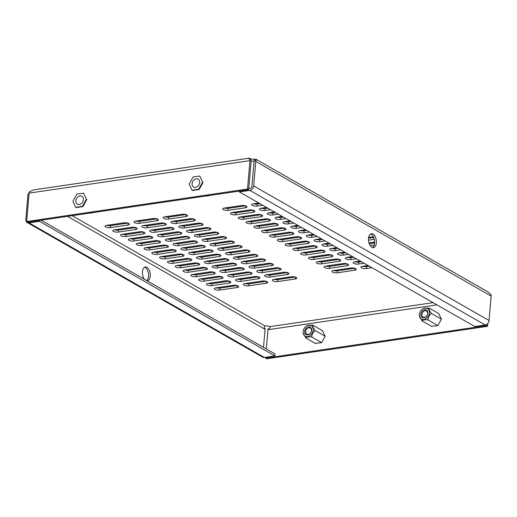 <?xml version="1.0" encoding="UTF-8"?>
<svg xmlns="http://www.w3.org/2000/svg" width="517" height="517" viewBox="0 0 517 517"><rect width="100%" height="100%" fill="white"/><g stroke="black" fill="none" stroke-linecap="round" stroke-linejoin="round"><path stroke-width="0.78" d="M144.489 267.263A7.025 3.852 -98.4 0 1 145.18 267.554A7.025 3.852 -98.4 0 1 148.463 273.926A7.025 3.852 -98.4 0 1 146.757 280.595M144.43 279.264A7.025 3.852 -98.4 0 1 142.446 271.8A7.025 3.852 -98.4 0 1 145.335 266.953A7.025 3.852 -98.4 0 1 146.925 267.295A7.025 3.852 -98.4 0 1 150.292 274.753A7.025 3.852 -98.4 0 1 147.377 280.847A7.025 3.852 -98.4 0 1 147.229 280.867M370.579 234.02A7.025 3.852 -98.4 0 1 371.264 234.304A7.025 3.852 -98.4 0 1 374.586 240.961A7.025 3.852 -98.4 0 1 372.563 247.546M371.878 247.262A7.025 3.852 -98.4 0 1 368.505 239.804A7.025 3.852 -98.4 0 1 371.419 233.703A7.025 3.852 -98.4 0 1 373.009 234.052A7.025 3.852 -98.4 0 1 376.382 241.51A7.025 3.852 -98.4 0 1 373.468 247.604A7.025 3.852 -98.4 0 1 371.878 247.262M258.771 203L253.233 203.814A3.509 1.163 -175.1 0 0 251.689 204.635A3.509 1.163 -175.1 0 0 253.498 205.824A3.509 1.163 -175.1 0 0 257.136 206.05L262.675 205.236M266.572 207.466L261.04 208.28A3.509 1.163 -175.1 0 0 259.495 209.094A3.509 1.163 -175.1 0 0 261.298 210.283A3.509 1.163 -175.1 0 0 264.943 210.509L270.475 209.695M274.378 211.925L268.846 212.739A3.509 1.163 -175.1 0 0 267.295 213.56A3.509 1.163 -175.1 0 0 269.105 214.749A3.509 1.163 -175.1 0 0 272.75 214.975L278.282 214.161M282.185 216.39L276.647 217.205A3.509 1.163 -175.1 0 0 275.102 218.019A3.509 1.163 -175.1 0 0 276.912 219.208A3.509 1.163 -175.1 0 0 280.55 219.434L286.082 218.62M289.985 220.849L284.453 221.664A3.509 1.163 -175.1 0 0 282.902 222.484A3.509 1.163 -175.1 0 0 284.712 223.674A3.509 1.163 -175.1 0 0 288.357 223.9L293.889 223.085M297.792 225.315L292.26 226.129A3.509 1.163 -175.1 0 0 290.709 226.944A3.509 1.163 -175.1 0 0 292.519 228.133A3.509 1.163 -175.1 0 0 296.157 228.359L301.695 227.545M329.006 243.164L323.474 243.979A3.509 1.163 -175.1 0 0 321.929 244.793A3.509 1.163 -175.1 0 0 323.732 245.989A3.509 1.163 -175.1 0 0 327.377 246.208L332.909 245.394M336.813 247.63L331.281 248.444A3.509 1.163 -175.1 0 0 329.73 249.259A3.509 1.163 -175.1 0 0 331.539 250.448A3.509 1.163 -175.1 0 0 335.178 250.674L340.716 249.86M344.619 252.089L339.081 252.903A3.509 1.163 -175.1 0 0 337.536 253.718A3.509 1.163 -175.1 0 0 339.346 254.913A3.509 1.163 -175.1 0 0 342.984 255.133L348.516 254.319M352.42 256.555L346.888 257.369A3.509 1.163 -175.1 0 0 345.337 258.183A3.509 1.163 -175.1 0 0 347.146 259.372A3.509 1.163 -175.1 0 0 350.791 259.599L356.323 258.784M360.226 261.014L354.688 261.828A3.509 1.163 -175.1 0 0 353.143 262.642A3.509 1.163 -175.1 0 0 354.953 263.838A3.509 1.163 -175.1 0 0 358.591 264.058L364.13 263.243M368.026 265.48L362.495 266.294A3.509 1.163 -175.1 0 0 360.95 267.108A3.509 1.163 -175.1 0 0 362.753 268.297A3.509 1.163 -175.1 0 0 366.398 268.523L371.93 267.709M305.592 229.781L300.06 230.588A3.509 1.163 -175.1 0 0 298.516 231.409A3.509 1.163 -175.1 0 0 300.325 232.598A3.509 1.163 -175.1 0 0 303.964 232.824L309.496 232.01M321.206 238.705L315.667 239.52A3.509 1.163 -175.1 0 0 314.123 240.334A3.509 1.163 -175.1 0 0 315.932 241.523A3.509 1.163 -175.1 0 0 319.571 241.749L325.109 240.935M245.517 207.756A3.509 1.163 -175.1 0 0 247.061 206.942A3.509 1.163 -175.1 0 0 245.252 205.753A3.509 1.163 -175.1 0 0 241.613 205.527L224.178 208.093A3.509 1.163 -175.1 0 0 222.627 208.907A3.509 1.163 -175.1 0 0 224.436 210.096A3.509 1.163 -175.1 0 0 228.081 210.322L245.517 207.756L245.678 205.876M253.317 212.222A3.509 1.163 -175.1 0 0 254.868 211.401A3.509 1.163 -175.1 0 0 253.059 210.212A3.509 1.163 -175.1 0 0 249.414 209.986L231.978 212.552A3.509 1.163 -175.1 0 0 230.433 213.366A3.509 1.163 -175.1 0 0 232.243 214.561A3.509 1.163 -175.1 0 0 235.881 214.781L253.317 212.222L253.479 210.335M261.124 216.681A3.509 1.163 -175.1 0 0 262.668 215.867A3.509 1.163 -175.1 0 0 260.859 214.678A3.509 1.163 -175.1 0 0 257.22 214.452L239.785 217.017A3.509 1.163 -175.1 0 0 238.24 217.831A3.509 1.163 -175.1 0 0 240.043 219.021A3.509 1.163 -175.1 0 0 243.688 219.247L261.124 216.681L261.285 214.801M268.924 221.147A3.509 1.163 -175.1 0 0 270.475 220.326A3.509 1.163 -175.1 0 0 268.666 219.137A3.509 1.163 -175.1 0 0 265.027 218.911L247.591 221.476A3.509 1.163 -175.1 0 0 246.04 222.291A3.509 1.163 -175.1 0 0 247.85 223.486A3.509 1.163 -175.1 0 0 251.488 223.706L268.924 221.147L269.086 219.26M276.731 225.606A3.509 1.163 -175.1 0 0 278.282 224.792A3.509 1.163 -175.1 0 0 276.472 223.602A3.509 1.163 -175.1 0 0 272.827 223.376L255.392 225.942A3.509 1.163 -175.1 0 0 253.847 226.756A3.509 1.163 -175.1 0 0 255.657 227.945A3.509 1.163 -175.1 0 0 259.295 228.171L276.731 225.606L276.892 223.725M284.537 230.071A3.509 1.163 -175.1 0 0 286.082 229.251A3.509 1.163 -175.1 0 0 284.272 228.062A3.509 1.163 -175.1 0 0 280.634 227.835L263.198 230.401A3.509 1.163 -175.1 0 0 261.647 231.215A3.509 1.163 -175.1 0 0 263.457 232.411A3.509 1.163 -175.1 0 0 267.102 232.631L284.537 230.071L284.699 228.184M315.751 247.921A3.509 1.163 -175.1 0 0 317.302 247.107A3.509 1.163 -175.1 0 0 315.493 245.911A3.509 1.163 -175.1 0 0 311.848 245.691L294.412 248.25A3.509 1.163 -175.1 0 0 292.868 249.071A3.509 1.163 -175.1 0 0 294.677 250.26A3.509 1.163 -175.1 0 0 298.315 250.487L315.751 247.921L315.913 246.034M323.558 252.38A3.509 1.163 -175.1 0 0 325.103 251.566A3.509 1.163 -175.1 0 0 323.293 250.377A3.509 1.163 -175.1 0 0 319.655 250.15L302.219 252.716A3.509 1.163 -175.1 0 0 300.668 253.53A3.509 1.163 -175.1 0 0 302.477 254.719A3.509 1.163 -175.1 0 0 306.122 254.946L323.558 252.38L323.72 250.499M331.358 256.846A3.509 1.163 -175.1 0 0 332.909 256.031A3.509 1.163 -175.1 0 0 331.1 254.836A3.509 1.163 -175.1 0 0 327.461 254.616L310.026 257.175A3.509 1.163 -175.1 0 0 308.475 257.996A3.509 1.163 -175.1 0 0 310.284 259.185A3.509 1.163 -175.1 0 0 313.922 259.411L331.358 256.846L331.52 254.959M339.165 261.305A3.509 1.163 -175.1 0 0 340.709 260.49A3.509 1.163 -175.1 0 0 338.906 259.301A3.509 1.163 -175.1 0 0 335.262 259.075L317.826 261.641A3.509 1.163 -175.1 0 0 316.281 262.455A3.509 1.163 -175.1 0 0 318.091 263.644A3.509 1.163 -175.1 0 0 321.729 263.87L339.165 261.305L339.326 259.424M346.972 265.77A3.509 1.163 -175.1 0 0 348.516 264.956A3.509 1.163 -175.1 0 0 346.707 263.76A3.509 1.163 -175.1 0 0 343.068 263.541L325.632 266.1A3.509 1.163 -175.1 0 0 324.081 266.921A3.509 1.163 -175.1 0 0 325.891 268.11A3.509 1.163 -175.1 0 0 329.536 268.336L346.972 265.77L347.133 263.89M354.772 270.229A3.509 1.163 -175.1 0 0 356.323 269.415A3.509 1.163 -175.1 0 0 354.513 268.226A3.509 1.163 -175.1 0 0 350.869 268L333.433 270.565A3.509 1.163 -175.1 0 0 331.888 271.38A3.509 1.163 -175.1 0 0 333.698 272.569A3.509 1.163 -175.1 0 0 337.336 272.795L354.772 270.229L354.933 268.349M292.338 234.531A3.509 1.163 -175.1 0 0 293.889 233.716A3.509 1.163 -175.1 0 0 292.079 232.527A3.509 1.163 -175.1 0 0 288.434 232.301L270.998 234.867A3.509 1.163 -175.1 0 0 269.454 235.681A3.509 1.163 -175.1 0 0 271.263 236.87A3.509 1.163 -175.1 0 0 274.902 237.096L292.338 234.531L292.499 232.65M307.951 243.455A3.509 1.163 -175.1 0 0 309.496 242.641A3.509 1.163 -175.1 0 0 307.686 241.452A3.509 1.163 -175.1 0 0 304.048 241.226L286.612 243.791A3.509 1.163 -175.1 0 0 285.061 244.606A3.509 1.163 -175.1 0 0 286.87 245.795A3.509 1.163 -175.1 0 0 290.509 246.021L307.951 243.455L308.113 241.575M106.541 225.386A3.509 1.163 -175.1 0 0 104.996 226.207A3.509 1.163 -175.1 0 0 106.799 227.396A3.509 1.163 -175.1 0 0 110.444 227.622L127.88 225.057A3.509 1.163 -175.1 0 0 129.424 224.242A3.509 1.163 -175.1 0 0 127.621 223.047A3.509 1.163 -175.1 0 0 123.977 222.827L106.541 225.386M114.347 229.852A3.509 1.163 -175.1 0 0 112.796 230.666A3.509 1.163 -175.1 0 0 114.606 231.855A3.509 1.163 -175.1 0 0 118.251 232.081L135.687 229.516A3.509 1.163 -175.1 0 0 137.231 228.701A3.509 1.163 -175.1 0 0 135.422 227.512A3.509 1.163 -175.1 0 0 131.783 227.286L114.347 229.852M122.148 234.311A3.509 1.163 -175.1 0 0 120.603 235.132A3.509 1.163 -175.1 0 0 122.413 236.321A3.509 1.163 -175.1 0 0 126.051 236.547L143.487 233.981A3.509 1.163 -175.1 0 0 145.038 233.167A3.509 1.163 -175.1 0 0 143.228 231.971A3.509 1.163 -175.1 0 0 139.584 231.752L122.148 234.311M129.954 238.776A3.509 1.163 -175.1 0 0 128.403 239.591A3.509 1.163 -175.1 0 0 130.213 240.78A3.509 1.163 -175.1 0 0 133.858 241.006L151.294 238.44A3.509 1.163 -175.1 0 0 152.838 237.626A3.509 1.163 -175.1 0 0 151.029 236.437A3.509 1.163 -175.1 0 0 147.39 236.211L129.954 238.776M137.761 243.236A3.509 1.163 -175.1 0 0 136.21 244.056A3.509 1.163 -175.1 0 0 138.02 245.245A3.509 1.163 -175.1 0 0 141.658 245.472L159.094 242.906A3.509 1.163 -175.1 0 0 160.645 242.092A3.509 1.163 -175.1 0 0 158.835 240.896A3.509 1.163 -175.1 0 0 155.197 240.676L137.761 243.236M145.561 247.701A3.509 1.163 -175.1 0 0 144.017 248.515A3.509 1.163 -175.1 0 0 145.826 249.705A3.509 1.163 -175.1 0 0 149.465 249.931L166.901 247.365A3.509 1.163 -175.1 0 0 168.452 246.551A3.509 1.163 -175.1 0 0 166.642 245.362A3.509 1.163 -175.1 0 0 162.997 245.136L145.561 247.701M176.782 265.551A3.509 1.163 -175.1 0 0 175.231 266.365A3.509 1.163 -175.1 0 0 177.04 267.554A3.509 1.163 -175.1 0 0 180.679 267.78L198.114 265.221A3.509 1.163 -175.1 0 0 199.665 264.4A3.509 1.163 -175.1 0 0 197.856 263.211A3.509 1.163 -175.1 0 0 194.218 262.985L176.782 265.551M184.582 270.016A3.509 1.163 -175.1 0 0 183.037 270.83A3.509 1.163 -175.1 0 0 184.847 272.02A3.509 1.163 -175.1 0 0 188.485 272.246L205.921 269.68A3.509 1.163 -175.1 0 0 207.472 268.866A3.509 1.163 -175.1 0 0 205.663 267.677A3.509 1.163 -175.1 0 0 202.018 267.451L184.582 270.016M192.389 274.475A3.509 1.163 -175.1 0 0 190.838 275.29A3.509 1.163 -175.1 0 0 192.647 276.485A3.509 1.163 -175.1 0 0 196.292 276.705L213.728 274.146A3.509 1.163 -175.1 0 0 215.272 273.325A3.509 1.163 -175.1 0 0 213.463 272.136A3.509 1.163 -175.1 0 0 209.824 271.91L192.389 274.475M200.189 278.941A3.509 1.163 -175.1 0 0 198.644 279.755A3.509 1.163 -175.1 0 0 200.454 280.944A3.509 1.163 -175.1 0 0 204.092 281.17L221.528 278.605A3.509 1.163 -175.1 0 0 223.079 277.791A3.509 1.163 -175.1 0 0 221.27 276.601A3.509 1.163 -175.1 0 0 217.631 276.375L200.189 278.941M207.996 283.4A3.509 1.163 -175.1 0 0 206.451 284.214A3.509 1.163 -175.1 0 0 208.254 285.41A3.509 1.163 -175.1 0 0 211.899 285.63L229.335 283.07A3.509 1.163 -175.1 0 0 230.879 282.25A3.509 1.163 -175.1 0 0 229.076 281.061A3.509 1.163 -175.1 0 0 225.431 280.834L207.996 283.4M215.802 287.866A3.509 1.163 -175.1 0 0 214.251 288.68A3.509 1.163 -175.1 0 0 216.061 289.869A3.509 1.163 -175.1 0 0 219.706 290.095L237.141 287.53A3.509 1.163 -175.1 0 0 238.686 286.715A3.509 1.163 -175.1 0 0 236.876 285.526A3.509 1.163 -175.1 0 0 233.238 285.3L215.802 287.866M153.368 252.16A3.509 1.163 -175.1 0 0 151.817 252.981A3.509 1.163 -175.1 0 0 153.627 254.17A3.509 1.163 -175.1 0 0 157.271 254.396L174.707 251.831A3.509 1.163 -175.1 0 0 176.252 251.016A3.509 1.163 -175.1 0 0 174.442 249.821A3.509 1.163 -175.1 0 0 170.804 249.601L153.368 252.16M168.975 261.085A3.509 1.163 -175.1 0 0 167.43 261.906A3.509 1.163 -175.1 0 0 169.233 263.095A3.509 1.163 -175.1 0 0 172.878 263.321L190.314 260.755A3.509 1.163 -175.1 0 0 191.859 259.941A3.509 1.163 -175.1 0 0 190.049 258.752A3.509 1.163 -175.1 0 0 186.411 258.526L168.975 261.085M135.603 221.114A3.509 1.163 -175.1 0 0 134.052 221.929A3.509 1.163 -175.1 0 0 135.861 223.124A3.509 1.163 -175.1 0 0 139.506 223.344L156.942 220.785A3.509 1.163 -175.1 0 0 158.486 219.964A3.509 1.163 -175.1 0 0 156.677 218.775A3.509 1.163 -175.1 0 0 153.038 218.549L135.603 221.114M143.403 225.58A3.509 1.163 -175.1 0 0 141.858 226.394A3.509 1.163 -175.1 0 0 143.668 227.583A3.509 1.163 -175.1 0 0 147.306 227.81L164.742 225.244A3.509 1.163 -175.1 0 0 166.293 224.43A3.509 1.163 -175.1 0 0 164.484 223.241A3.509 1.163 -175.1 0 0 160.839 223.014L143.403 225.58M151.21 230.039A3.509 1.163 -175.1 0 0 149.665 230.853A3.509 1.163 -175.1 0 0 151.468 232.049A3.509 1.163 -175.1 0 0 155.113 232.269L172.549 229.71A3.509 1.163 -175.1 0 0 174.093 228.889A3.509 1.163 -175.1 0 0 172.29 227.7A3.509 1.163 -175.1 0 0 168.645 227.474L151.21 230.039M159.016 234.505A3.509 1.163 -175.1 0 0 157.465 235.319A3.509 1.163 -175.1 0 0 159.275 236.508A3.509 1.163 -175.1 0 0 162.913 236.734L180.349 234.169A3.509 1.163 -175.1 0 0 181.9 233.354A3.509 1.163 -175.1 0 0 180.09 232.165A3.509 1.163 -175.1 0 0 176.452 231.939L159.016 234.505M166.817 238.964A3.509 1.163 -175.1 0 0 165.272 239.778A3.509 1.163 -175.1 0 0 167.081 240.974A3.509 1.163 -175.1 0 0 170.72 241.193L188.156 238.634A3.509 1.163 -175.1 0 0 189.707 237.814A3.509 1.163 -175.1 0 0 187.897 236.624A3.509 1.163 -175.1 0 0 184.252 236.398L166.817 238.964M174.623 243.429A3.509 1.163 -175.1 0 0 173.072 244.244A3.509 1.163 -175.1 0 0 174.882 245.433A3.509 1.163 -175.1 0 0 178.527 245.659L195.962 243.093A3.509 1.163 -175.1 0 0 197.507 242.279A3.509 1.163 -175.1 0 0 195.697 241.09A3.509 1.163 -175.1 0 0 192.059 240.864L174.623 243.429M205.837 261.279A3.509 1.163 -175.1 0 0 204.293 262.093A3.509 1.163 -175.1 0 0 206.102 263.282A3.509 1.163 -175.1 0 0 209.74 263.508L227.176 260.943A3.509 1.163 -175.1 0 0 228.727 260.129A3.509 1.163 -175.1 0 0 226.918 258.939A3.509 1.163 -175.1 0 0 223.273 258.713L205.837 261.279M213.644 265.738A3.509 1.163 -175.1 0 0 212.093 266.559A3.509 1.163 -175.1 0 0 213.902 267.748A3.509 1.163 -175.1 0 0 217.547 267.974L234.983 265.408A3.509 1.163 -175.1 0 0 236.528 264.594A3.509 1.163 -175.1 0 0 234.718 263.399A3.509 1.163 -175.1 0 0 231.08 263.179L213.644 265.738M221.45 270.204A3.509 1.163 -175.1 0 0 219.899 271.018A3.509 1.163 -175.1 0 0 221.709 272.207A3.509 1.163 -175.1 0 0 225.347 272.433L242.783 269.868A3.509 1.163 -175.1 0 0 244.334 269.053A3.509 1.163 -175.1 0 0 242.525 267.864A3.509 1.163 -175.1 0 0 238.886 267.638L221.45 270.204M229.251 274.663A3.509 1.163 -175.1 0 0 227.706 275.483A3.509 1.163 -175.1 0 0 229.516 276.673A3.509 1.163 -175.1 0 0 233.154 276.899L250.59 274.333A3.509 1.163 -175.1 0 0 252.141 273.519A3.509 1.163 -175.1 0 0 250.331 272.323A3.509 1.163 -175.1 0 0 246.687 272.104L229.251 274.663M237.057 279.128A3.509 1.163 -175.1 0 0 235.506 279.943A3.509 1.163 -175.1 0 0 237.316 281.132A3.509 1.163 -175.1 0 0 240.961 281.358L258.397 278.792A3.509 1.163 -175.1 0 0 259.941 277.978A3.509 1.163 -175.1 0 0 258.132 276.789A3.509 1.163 -175.1 0 0 254.493 276.563L237.057 279.128M244.858 283.587A3.509 1.163 -175.1 0 0 243.313 284.408A3.509 1.163 -175.1 0 0 245.123 285.597A3.509 1.163 -175.1 0 0 248.761 285.823L266.197 283.258A3.509 1.163 -175.1 0 0 267.748 282.444A3.509 1.163 -175.1 0 0 265.938 281.248A3.509 1.163 -175.1 0 0 262.293 281.028L244.858 283.587M182.43 247.889A3.509 1.163 -175.1 0 0 180.879 248.703A3.509 1.163 -175.1 0 0 182.688 249.898A3.509 1.163 -175.1 0 0 186.327 250.118L203.763 247.559A3.509 1.163 -175.1 0 0 205.314 246.738A3.509 1.163 -175.1 0 0 203.504 245.549A3.509 1.163 -175.1 0 0 199.866 245.323L182.43 247.889M198.037 256.813A3.509 1.163 -175.1 0 0 196.486 257.628A3.509 1.163 -175.1 0 0 198.295 258.823A3.509 1.163 -175.1 0 0 201.94 259.049L219.376 256.484A3.509 1.163 -175.1 0 0 220.921 255.669A3.509 1.163 -175.1 0 0 219.111 254.474A3.509 1.163 -175.1 0 0 215.473 254.248L198.037 256.813M164.665 216.843A3.509 1.163 -175.1 0 0 163.113 217.657A3.509 1.163 -175.1 0 0 164.923 218.846A3.509 1.163 -175.1 0 0 168.561 219.072L185.997 216.507A3.509 1.163 -175.1 0 0 187.548 215.692A3.509 1.163 -175.1 0 0 185.739 214.503A3.509 1.163 -175.1 0 0 182.1 214.277L164.665 216.843M172.465 221.302A3.509 1.163 -175.1 0 0 170.92 222.123A3.509 1.163 -175.1 0 0 172.73 223.312A3.509 1.163 -175.1 0 0 176.368 223.538L193.804 220.972A3.509 1.163 -175.1 0 0 195.348 220.158A3.509 1.163 -175.1 0 0 193.545 218.962A3.509 1.163 -175.1 0 0 189.901 218.743L172.465 221.302M180.271 225.767A3.509 1.163 -175.1 0 0 178.72 226.582A3.509 1.163 -175.1 0 0 180.53 227.771A3.509 1.163 -175.1 0 0 184.175 227.997L201.611 225.431A3.509 1.163 -175.1 0 0 203.155 224.617A3.509 1.163 -175.1 0 0 201.346 223.428A3.509 1.163 -175.1 0 0 197.707 223.202L180.271 225.767M188.072 230.227A3.509 1.163 -175.1 0 0 186.527 231.047A3.509 1.163 -175.1 0 0 188.337 232.236A3.509 1.163 -175.1 0 0 191.975 232.463L209.411 229.897A3.509 1.163 -175.1 0 0 210.962 229.083A3.509 1.163 -175.1 0 0 209.152 227.887A3.509 1.163 -175.1 0 0 205.507 227.667L188.072 230.227M195.878 234.692A3.509 1.163 -175.1 0 0 194.327 235.506A3.509 1.163 -175.1 0 0 196.137 236.696A3.509 1.163 -175.1 0 0 199.782 236.922L217.218 234.356A3.509 1.163 -175.1 0 0 218.762 233.542A3.509 1.163 -175.1 0 0 216.953 232.353A3.509 1.163 -175.1 0 0 213.314 232.127L195.878 234.692M203.685 239.151A3.509 1.163 -175.1 0 0 202.134 239.972A3.509 1.163 -175.1 0 0 203.944 241.161A3.509 1.163 -175.1 0 0 207.582 241.387L225.018 238.822A3.509 1.163 -175.1 0 0 226.569 238.007A3.509 1.163 -175.1 0 0 224.759 236.812A3.509 1.163 -175.1 0 0 221.121 236.592L203.685 239.151M234.899 257.007A3.509 1.163 -175.1 0 0 233.354 257.821A3.509 1.163 -175.1 0 0 235.157 259.011A3.509 1.163 -175.1 0 0 238.802 259.237L256.238 256.671A3.509 1.163 -175.1 0 0 257.783 255.857A3.509 1.163 -175.1 0 0 255.98 254.668A3.509 1.163 -175.1 0 0 252.335 254.442L234.899 257.007M242.706 261.466A3.509 1.163 -175.1 0 0 241.155 262.281A3.509 1.163 -175.1 0 0 242.964 263.476A3.509 1.163 -175.1 0 0 246.603 263.696L264.038 261.137A3.509 1.163 -175.1 0 0 265.589 260.316A3.509 1.163 -175.1 0 0 263.78 259.127A3.509 1.163 -175.1 0 0 260.141 258.901L242.706 261.466M250.506 265.932A3.509 1.163 -175.1 0 0 248.961 266.746A3.509 1.163 -175.1 0 0 250.771 267.935A3.509 1.163 -175.1 0 0 254.409 268.161L271.845 265.596A3.509 1.163 -175.1 0 0 273.396 264.782A3.509 1.163 -175.1 0 0 271.587 263.592A3.509 1.163 -175.1 0 0 267.942 263.366L250.506 265.932M258.313 270.391A3.509 1.163 -175.1 0 0 256.762 271.205A3.509 1.163 -175.1 0 0 258.571 272.401A3.509 1.163 -175.1 0 0 262.216 272.621L279.652 270.061A3.509 1.163 -175.1 0 0 281.196 269.241A3.509 1.163 -175.1 0 0 279.387 268.052A3.509 1.163 -175.1 0 0 275.748 267.825L258.313 270.391M266.119 274.857A3.509 1.163 -175.1 0 0 264.568 275.671A3.509 1.163 -175.1 0 0 266.378 276.86A3.509 1.163 -175.1 0 0 270.016 277.086L287.452 274.521A3.509 1.163 -175.1 0 0 289.003 273.706A3.509 1.163 -175.1 0 0 287.193 272.517A3.509 1.163 -175.1 0 0 283.555 272.291L266.119 274.857M273.92 279.316A3.509 1.163 -175.1 0 0 272.375 280.13A3.509 1.163 -175.1 0 0 274.178 281.326A3.509 1.163 -175.1 0 0 277.823 281.545L295.259 278.986A3.509 1.163 -175.1 0 0 296.803 278.165A3.509 1.163 -175.1 0 0 295 276.976A3.509 1.163 -175.1 0 0 291.355 276.75L273.92 279.316M211.485 243.617A3.509 1.163 -175.1 0 0 209.941 244.431A3.509 1.163 -175.1 0 0 211.75 245.62A3.509 1.163 -175.1 0 0 215.389 245.846L232.824 243.281A3.509 1.163 -175.1 0 0 234.375 242.467A3.509 1.163 -175.1 0 0 232.566 241.277A3.509 1.163 -175.1 0 0 228.921 241.051L211.485 243.617M227.092 252.542A3.509 1.163 -175.1 0 0 225.548 253.356A3.509 1.163 -175.1 0 0 227.357 254.545A3.509 1.163 -175.1 0 0 230.996 254.771L248.431 252.212A3.509 1.163 -175.1 0 0 249.982 251.391A3.509 1.163 -175.1 0 0 248.173 250.202A3.509 1.163 -175.1 0 0 244.528 249.976L227.092 252.542M368.524 240.159L373.875 239.371A3.509 1.163 -175.1 0 0 374.308 239.293M373.688 237.387A3.509 1.163 -175.1 0 0 369.972 237.141L368.692 237.329M370.166 245.53L374.282 244.922M374.644 242.066L369.002 242.893M313.399 234.24L307.867 235.054A3.509 1.163 -175.1 0 0 306.316 235.868A3.509 1.163 -175.1 0 0 308.126 237.057A3.509 1.163 -175.1 0 0 311.77 237.284L317.302 236.469M300.144 238.996A3.509 1.163 -175.1 0 0 301.689 238.182A3.509 1.163 -175.1 0 0 299.886 236.986A3.509 1.163 -175.1 0 0 296.241 236.76L278.805 239.326A3.509 1.163 -175.1 0 0 277.261 240.14A3.509 1.163 -175.1 0 0 279.064 241.336A3.509 1.163 -175.1 0 0 282.709 241.562L300.144 238.996L300.306 237.109M161.168 256.626A3.509 1.163 -175.1 0 0 159.624 257.44A3.509 1.163 -175.1 0 0 161.433 258.629A3.509 1.163 -175.1 0 0 165.072 258.855L182.507 256.29A3.509 1.163 -175.1 0 0 184.058 255.476A3.509 1.163 -175.1 0 0 182.249 254.286A3.509 1.163 -175.1 0 0 178.604 254.06L161.168 256.626M190.23 252.354A3.509 1.163 -175.1 0 0 188.686 253.168A3.509 1.163 -175.1 0 0 190.489 254.358A3.509 1.163 -175.1 0 0 194.133 254.584L211.569 252.018A3.509 1.163 -175.1 0 0 213.114 251.204A3.509 1.163 -175.1 0 0 211.311 250.015A3.509 1.163 -175.1 0 0 207.666 249.789L190.23 252.354M219.292 248.076A3.509 1.163 -175.1 0 0 217.741 248.897A3.509 1.163 -175.1 0 0 219.551 250.086A3.509 1.163 -175.1 0 0 223.195 250.312L240.631 247.746A3.509 1.163 -175.1 0 0 242.176 246.932A3.509 1.163 -175.1 0 0 240.366 245.743A3.509 1.163 -175.1 0 0 236.728 245.517L219.292 248.076M251.165 160.987A3.509 1.163 -175.1 0 0 254.009 161.168M433.039 302.652L269.88 326.641A3.509 1.163 -175.1 0 0 265.027 325.956L72.16 215.673M259.948 203.679L257.311 204.066A3.509 1.163 4.9 0 1 253.459 203.782M267.754 208.138L265.111 208.532A3.509 1.163 4.9 0 1 261.259 208.248M275.561 212.603L272.918 212.991A3.509 1.163 4.9 0 1 269.066 212.707M283.361 217.062L280.718 217.457A3.509 1.163 4.9 0 1 276.873 217.172M291.168 221.528L288.525 221.916A3.509 1.163 4.9 0 1 284.673 221.631M298.975 225.987L296.331 226.381A3.509 1.163 4.9 0 1 292.48 226.097M330.189 243.843L327.545 244.231A3.509 1.163 4.9 0 1 323.694 243.946M337.995 248.302L335.352 248.69A3.509 1.163 4.9 0 1 331.5 248.412M345.795 252.768L343.152 253.156A3.509 1.163 4.9 0 1 339.307 252.871M353.602 257.227L350.959 257.615A3.509 1.163 4.9 0 1 347.107 257.337M361.402 261.692L358.766 262.08A3.509 1.163 4.9 0 1 354.914 261.796M369.209 266.152L366.566 266.539A3.509 1.163 4.9 0 1 362.714 266.261M306.775 230.453L304.132 230.84A3.509 1.163 4.9 0 1 300.28 230.556M322.382 239.377L319.739 239.765A3.509 1.163 4.9 0 1 315.893 239.481M245.465 205.811L228.249 208.338A3.509 1.163 4.9 0 1 224.397 208.06M253.265 210.27L236.049 212.804A3.509 1.163 4.9 0 1 232.204 212.519M261.072 214.736L243.856 217.263A3.509 1.163 4.9 0 1 240.004 216.985M268.872 219.195L251.663 221.728A3.509 1.163 4.9 0 1 247.811 221.444M276.679 223.661L259.463 226.188A3.509 1.163 4.9 0 1 255.611 225.91M284.486 228.12L267.27 230.653A3.509 1.163 4.9 0 1 263.418 230.369M315.7 245.969L298.483 248.503A3.509 1.163 4.9 0 1 294.638 248.218M323.506 250.435L306.29 252.962A3.509 1.163 4.9 0 1 302.439 252.684M331.307 254.894L314.097 257.427A3.509 1.163 4.9 0 1 310.245 257.143M339.113 259.36L321.897 261.893A3.509 1.163 4.9 0 1 318.045 261.608M346.92 263.819L329.704 266.352A3.509 1.163 4.9 0 1 325.852 266.068M354.72 268.284L337.504 270.818A3.509 1.163 4.9 0 1 333.659 270.533M292.286 232.585L275.076 235.112A3.509 1.163 4.9 0 1 271.225 234.834M307.899 241.51L290.683 244.037A3.509 1.163 4.9 0 1 286.832 243.759M127.828 223.105L110.612 225.638A3.509 1.163 4.9 0 1 106.76 225.354M135.635 227.57L118.419 230.097A3.509 1.163 4.9 0 1 114.567 229.819M143.435 232.03L126.219 234.563A3.509 1.163 4.9 0 1 122.374 234.279M151.242 236.495L134.026 239.028A3.509 1.163 4.9 0 1 130.174 238.744M159.042 240.954L141.832 243.488A3.509 1.163 4.9 0 1 137.981 243.203M166.849 245.42L149.633 247.953A3.509 1.163 4.9 0 1 145.781 247.669M198.063 263.269L180.853 265.803A3.509 1.163 4.9 0 1 177.001 265.518M205.869 267.735L188.653 270.262A3.509 1.163 4.9 0 1 184.808 269.984M213.676 272.194L196.46 274.727A3.509 1.163 4.9 0 1 192.608 274.443M221.476 276.66L204.267 279.186A3.509 1.163 4.9 0 1 200.415 278.909M229.283 281.119L212.067 283.652A3.509 1.163 4.9 0 1 208.215 283.368M237.09 285.584L219.874 288.111A3.509 1.163 4.9 0 1 216.022 287.833M174.656 249.879L157.439 252.412A3.509 1.163 4.9 0 1 153.588 252.128M190.262 258.804L173.046 261.337A3.509 1.163 4.9 0 1 169.195 261.053M156.89 218.833L139.674 221.366A3.509 1.163 4.9 0 1 135.822 221.082M164.69 223.299L147.481 225.826A3.509 1.163 4.9 0 1 143.629 225.548M172.497 227.758L155.281 230.291A3.509 1.163 4.9 0 1 151.429 230.007M180.304 232.223L163.088 234.75A3.509 1.163 4.9 0 1 159.236 234.472M188.104 236.683L170.888 239.216A3.509 1.163 4.9 0 1 167.043 238.932M195.911 241.148L178.695 243.675A3.509 1.163 4.9 0 1 174.843 243.397M227.125 258.998L209.908 261.524A3.509 1.163 4.9 0 1 206.063 261.247M234.931 263.457L217.715 265.99A3.509 1.163 4.9 0 1 213.864 265.706M242.732 267.922L225.522 270.449A3.509 1.163 4.9 0 1 221.67 270.171M250.538 272.381L233.322 274.915A3.509 1.163 4.9 0 1 229.47 274.63M258.345 276.847L241.129 279.38A3.509 1.163 4.9 0 1 237.277 279.096M266.145 281.306L248.935 283.839A3.509 1.163 4.9 0 1 245.084 283.555M203.711 245.607L186.501 248.141A3.509 1.163 4.9 0 1 182.65 247.856M219.324 254.532L202.108 257.065A3.509 1.163 4.9 0 1 198.257 256.781M185.946 214.561L168.736 217.088A3.509 1.163 4.9 0 1 164.884 216.81M193.752 219.021L176.536 221.554A3.509 1.163 4.9 0 1 172.684 221.27M201.559 223.486L184.343 226.019A3.509 1.163 4.9 0 1 180.491 225.735M209.359 227.945L192.143 230.479A3.509 1.163 4.9 0 1 188.298 230.194M217.166 232.411L199.95 234.944A3.509 1.163 4.9 0 1 196.098 234.66M224.966 236.87L207.756 239.403A3.509 1.163 4.9 0 1 203.905 239.119M256.186 254.719L238.97 257.253A3.509 1.163 4.9 0 1 235.119 256.968M263.993 259.185L246.777 261.718A3.509 1.163 4.9 0 1 242.925 261.434M271.793 263.651L254.577 266.177A3.509 1.163 4.9 0 1 250.732 265.9M279.6 268.11L262.384 270.643A3.509 1.163 4.9 0 1 258.532 270.359M287.4 272.575L270.191 275.102A3.509 1.163 4.9 0 1 266.339 274.824M295.207 277.034L277.991 279.568A3.509 1.163 4.9 0 1 274.139 279.283M232.773 241.336L215.557 243.869A3.509 1.163 4.9 0 1 211.705 243.585M248.38 250.26L231.17 252.794A3.509 1.163 4.9 0 1 227.318 252.509M373.707 237.439L368.563 238.195M374.618 242.919L369.267 243.701M314.582 234.918L311.938 235.306A3.509 1.163 4.9 0 1 308.087 235.022M300.093 237.044L282.877 239.578A3.509 1.163 4.9 0 1 279.025 239.293M182.456 254.345L165.246 256.878A3.509 1.163 4.9 0 1 161.394 256.594M211.518 250.073L194.302 252.6A3.509 1.163 4.9 0 1 190.45 252.322M240.579 245.795L223.363 248.328A3.509 1.163 4.9 0 1 219.512 248.044M253.679 185.907L489.056 320.495A4.214 3.238 119.8 0 1 485.23 324.973L474.768 326.511L239.39 191.923L249.853 190.385A4.214 3.238 -60.2 0 0 253.679 185.907L255.773 161.472A4.214 3.238 -60.2 0 0 255.689 160.18L256.38 160.173L256.089 159.307L254.577 159.139A3.509 1.163 4.9 0 1 249.724 158.448L248.987 158.208L248.735 158.745L250.196 159.398L251.243 160.69A2.107 1.157 81.6 0 0 251.12 161.317L248.683 189.713L27.828 222.194L26.658 221.522L247.514 189.048L248.683 189.713M254.577 159.139L254.409 161.117M249.646 159.339L249.724 158.448M29.049 193.636L28.261 193.623L29.03 193.823M28.261 193.623A4.214 3.238 -60.2 0 0 27.944 194.974L25.85 219.408A4.214 3.238 -60.2 0 0 27.246 222.556A4.214 3.238 -60.2 0 0 28.997 222.859L39.46 221.321L39.531 220.468M263.515 347.359L265.066 329.31A2.107 1.622 119.8 0 1 265.221 328.631C263.987 327.578 263.922 326.686 265.027 325.956M256.089 159.307L488.042 291.937L491.066 294.768A4.214 3.238 119.8 0 1 491.15 296.06L489.056 320.495M255.689 160.18L253.989 161.078A2.107 1.622 -60.2 0 1 254.034 161.731L251.934 186.165A2.107 1.622 -60.2 0 1 250.021 188.401L248.78 188.582M269.88 326.641C270.449 327.597 269.816 328.385 267.968 329.019A2.107 1.157 -98.4 0 1 267.98 329.723L436.93 304.875M487.815 323.422L487.57 326.311L486.4 325.645L265.544 358.119L265.615 357.266M487.57 326.311L266.714 358.792L265.544 358.119M315.273 343.366L321.561 342.706L325.167 336.179L322.343 330.596M431.514 326.272L437.802 325.613L441.408 319.086L438.584 313.502M486.497 324.527L486.4 325.645M266.326 348.969L267.98 329.723M250.196 159.398A4.214 2.307 81.6 0 0 249.944 160.645L247.514 189.048M26.658 221.522L29.088 193.125A4.214 2.307 -98.4 0 1 29.34 191.878L33.502 189.901L248.987 158.208M39.46 221.321L274.837 355.909L264.374 357.447A4.214 3.238 119.8 0 1 262.623 357.144L27.246 222.556M274.837 355.909L275.005 353.932L41.179 220.229M239.39 191.923L239.461 191.07M306.09 334.602A4.246 3.264 -60.2 0 0 311.021 332.431A4.246 3.264 -60.2 0 0 310.2 327.164A4.246 3.264 -60.2 0 0 305.276 329.335A4.246 3.264 -60.2 0 0 306.09 334.602M306.859 334.189A3.509 2.701 -60.2 0 0 310.917 332.431A3.509 2.701 -60.2 0 0 310.297 328.069A3.509 2.701 -60.2 0 0 310.252 328.043A3.509 2.701 -60.2 0 0 306.2 329.807A3.509 2.701 -60.2 0 0 306.814 334.169A3.509 2.701 -60.2 0 0 306.859 334.189M311.085 325.561A6.081 4.672 -60.2 0 0 307.512 325.471A6.081 4.672 -60.2 0 0 303.156 333.084A6.081 4.672 -60.2 0 0 305.204 336.205A6.081 4.672 -60.2 0 0 312.262 333.103A6.081 4.672 -60.2 0 0 311.085 325.561M307.512 325.471L312.85 325.167L322.718 330.809M312.85 325.167C312.481 326.305 313.315 328.14 315.357 330.667C312.979 332.108 311.803 334.24 311.829 337.052C308.617 336.657 306.607 336.955 305.786 337.944L303.156 333.084M315.357 330.667L325.128 336.25M305.786 337.944L315.648 343.579M311.829 337.052L321.6 342.642M422.331 317.509A4.246 3.264 -60.2 0 0 427.262 315.338A4.246 3.264 -60.2 0 0 426.441 310.071A4.246 3.264 -60.2 0 0 421.51 312.242A4.246 3.264 -60.2 0 0 422.331 317.509M423.1 317.095A3.509 2.701 -60.2 0 0 427.158 315.338A3.509 2.701 -60.2 0 0 426.538 310.976A3.509 2.701 -60.2 0 0 426.493 310.95A3.509 2.701 -60.2 0 0 422.441 312.714A3.509 2.701 -60.2 0 0 423.055 317.076A3.509 2.701 -60.2 0 0 423.1 317.095M427.326 308.468A6.081 4.672 -60.2 0 0 423.753 308.378A6.081 4.672 -60.2 0 0 419.397 315.99A6.081 4.672 -60.2 0 0 421.445 319.112A6.081 4.672 -60.2 0 0 428.503 316.01A6.081 4.672 -60.2 0 0 427.326 308.468M423.753 308.378L429.084 308.074L438.959 313.716M429.084 308.074C428.716 309.211 429.556 311.047 431.598 313.573C429.22 315.015 428.044 317.147 428.07 319.958C424.858 319.564 422.848 319.861 422.027 320.85L419.397 315.99M431.598 313.573L441.369 319.157M422.027 320.85L431.889 326.486M428.07 319.958L437.841 325.548M83.418 199.665A4.563 3.509 -60.2 0 0 81.906 196.26A4.563 3.509 -60.2 0 0 78.099 196.757A4.563 3.509 -60.2 0 0 75.863 200.777A4.563 3.509 -60.2 0 0 77.376 204.183A4.563 3.509 -60.2 0 0 81.175 203.685A4.563 3.509 -60.2 0 0 83.418 199.665M93.209 212.577A6.081 4.672 119.8 0 1 92.763 212.778L92.995 212.61M88.859 213.217L92.42 212.914M75.715 207.317L72.929 201.21L76.852 194.108L83.56 193.125L86.352 199.232L82.429 206.335L75.715 207.317L76.186 207.588L82.894 206.6L82.429 206.335M86.352 199.232L83.56 193.125M86.817 199.504L82.894 206.6M199.659 182.572A4.563 3.509 -60.2 0 0 198.147 179.166A4.563 3.509 -60.2 0 0 194.34 179.664A4.563 3.509 -60.2 0 0 192.104 183.684A4.563 3.509 -60.2 0 0 193.617 187.089A4.563 3.509 -60.2 0 0 197.416 186.592A4.563 3.509 -60.2 0 0 199.659 182.572M209.443 195.484A6.081 4.672 119.8 0 1 209.004 195.685L209.236 195.516M205.1 196.124L208.661 195.82M191.956 190.224L189.17 184.117L193.093 177.014L199.801 176.032L202.593 182.139L198.67 189.241L191.956 190.224L192.427 190.495L199.135 189.506L198.67 189.241M202.593 182.139L199.801 176.032M203.058 182.411L199.135 189.506M67.527 216.352L265.066 329.31M255.773 161.472L491.15 296.06M29.088 193.125L249.944 160.645M264.374 357.447L28.997 222.859M249.853 190.385L485.23 324.973M223.195 250.312L223.363 248.328M240.631 247.746L240.793 245.866M194.133 254.584L194.302 252.6M211.569 252.018L211.731 250.138M165.072 258.855L165.246 256.878M182.507 256.29L182.669 254.409M282.709 241.562L282.877 239.578M311.77 237.284L311.938 235.306M373.875 239.371L373.978 238.15M230.996 254.771L231.17 252.794M248.431 252.212L248.593 250.325M215.389 245.846L215.557 243.869M232.824 243.281L232.986 241.4M277.823 281.545L277.991 279.568M295.259 278.986L295.42 277.099M270.016 277.086L270.191 275.102M287.452 274.521L287.614 272.64M262.216 272.621L262.384 270.643M279.652 270.061L279.813 268.174M254.409 268.161L254.577 266.177M271.845 265.596L272.007 263.715M246.603 263.696L246.777 261.718M264.038 261.137L264.2 259.25M238.802 259.237L238.97 257.253M256.238 256.671L256.4 254.791M207.582 241.387L207.756 239.403M225.018 238.822L225.179 236.941M199.782 236.922L199.95 234.944M217.218 234.356L217.379 232.476M191.975 232.463L192.143 230.479M209.411 229.897L209.572 228.016M184.175 227.997L184.343 226.019M201.611 225.431L201.772 223.551M176.368 223.538L176.536 221.554M193.804 220.972L193.965 219.085M168.561 219.072L168.736 217.088M185.997 216.507L186.159 214.626M201.94 259.049L202.108 257.065M219.376 256.484L219.538 254.597M186.327 250.118L186.501 248.141M203.763 247.559L203.924 245.672M248.761 285.823L248.935 283.839M266.197 283.258L266.358 281.377M240.961 281.358L241.129 279.38M258.397 278.792L258.558 276.912M233.154 276.899L233.322 274.915M250.59 274.333L250.751 272.453M225.347 272.433L225.522 270.449M242.783 269.868L242.945 267.987M217.547 267.974L217.715 265.99M234.983 265.408L235.145 263.521M209.74 263.508L209.908 261.524M227.176 260.943L227.338 259.062M178.527 245.659L178.695 243.675M195.962 243.093L196.124 241.213M170.72 241.193L170.888 239.216M188.156 238.634L188.317 236.747M162.913 236.734L163.088 234.75M180.349 234.169L180.511 232.288M155.113 232.269L155.281 230.291M172.549 229.71L172.71 227.823M147.306 227.81L147.481 225.826M164.742 225.244L164.904 223.363M139.506 223.344L139.674 221.366M156.942 220.785L157.103 218.898M172.878 263.321L173.046 261.337M190.314 260.755L190.476 258.875M157.271 254.396L157.439 252.412M174.707 251.831L174.869 249.95M219.706 290.095L219.874 288.111M237.141 287.53L237.303 285.649M211.899 285.63L212.067 283.652M229.335 283.07L229.496 281.183M204.092 281.17L204.267 279.186M221.528 278.605L221.69 276.724M196.292 276.705L196.46 274.727M213.728 274.146L213.889 272.259M188.485 272.246L188.653 270.262M205.921 269.68L206.083 267.8M180.679 267.78L180.853 265.803M198.114 265.221L198.276 263.334M149.465 249.931L149.633 247.953M166.901 247.365L167.062 245.485M141.658 245.472L141.832 243.488M159.094 242.906L159.255 241.025M133.858 241.006L134.026 239.028M151.294 238.44L151.455 236.56M126.051 236.547L126.219 234.563M143.487 233.981L143.648 232.101M118.251 232.081L118.419 230.097M135.687 229.516L135.848 227.635M110.444 227.622L110.612 225.638M127.88 225.057L128.042 223.17M290.509 246.021L290.683 244.037M274.902 237.096L275.076 235.112M337.336 272.795L337.504 270.818M329.536 268.336L329.704 266.352M321.729 263.87L321.897 261.893M313.922 259.411L314.097 257.427M306.122 254.946L306.29 252.962M298.315 250.487L298.483 248.503M267.102 232.631L267.27 230.653M259.295 228.171L259.463 226.188M251.488 223.706L251.663 221.728M243.688 219.247L243.856 217.263M235.881 214.781L236.049 212.804M228.081 210.322L228.249 208.338M319.571 241.749L319.739 239.765M303.964 232.824L304.132 230.84M366.398 268.523L366.566 266.539M358.591 264.058L358.766 262.08M350.791 259.599L350.959 257.615M342.984 255.133L343.152 253.156M335.178 250.674L335.352 248.69M327.377 246.208L327.545 244.231M296.157 228.359L296.331 226.381M288.357 223.9L288.525 221.916M280.55 219.434L280.718 217.457M272.75 214.975L272.918 212.991M264.943 210.509L265.111 208.532M257.136 206.05L257.311 204.066"/></g></svg>
